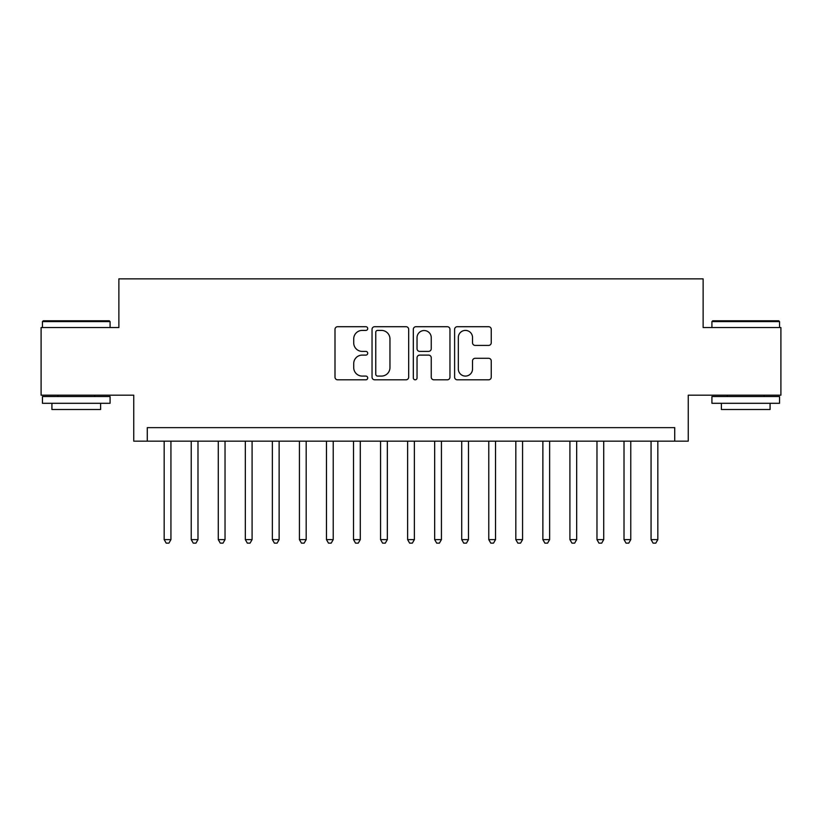 <?xml version="1.0" encoding="UTF-8"?>
<svg xmlns="http://www.w3.org/2000/svg" width="822" height="822" viewBox="0 0 822 822"><rect width="100%" height="100%" fill="white"/><g stroke="black" fill="none" stroke-linecap="round" stroke-linejoin="round"><path stroke-width="1.23" d="M367.722 328.553A1.86 1.86 0 0 0 365.862 326.704L337.657 326.704A2.651 2.651 0 0 0 334.996 329.355L334.996 377.144A2.651 2.651 0 0 0 337.657 379.805L365.862 379.805A1.86 1.86 0 0 0 367.722 377.945A1.86 1.86 0 0 0 365.862 376.086L362.214 376.086A8.497 8.497 0 0 1 353.717 367.588L353.717 363.601A8.497 8.497 0 0 1 362.214 355.104L365.862 355.104A1.86 1.86 0 0 0 367.722 353.255A1.86 1.86 0 0 0 365.862 351.395L362.214 351.395A8.497 8.497 0 0 1 353.717 342.897L353.717 338.911A8.497 8.497 0 0 1 362.214 330.413L365.862 330.413A1.86 1.86 0 0 0 367.722 328.553M488.597 345.415A2.651 2.651 0 0 0 491.248 342.764L491.248 329.355A2.651 2.651 0 0 0 488.597 326.704L457.268 326.704A2.651 2.651 0 0 0 454.607 329.355L454.607 377.144A2.651 2.651 0 0 0 457.268 379.805L488.597 379.805A2.651 2.651 0 0 0 491.248 377.144L491.248 360.95A2.651 2.651 0 0 0 488.597 358.289L475.188 358.289A2.651 2.651 0 0 0 472.527 360.95L472.527 368.986A7.1 7.1 0 0 1 465.427 376.086A7.1 7.1 0 0 1 458.327 368.986L458.327 337.513A7.1 7.1 0 0 1 465.427 330.413A7.1 7.1 0 0 1 472.527 337.513L472.527 342.764A2.651 2.651 0 0 0 475.188 345.415L488.597 345.415M674.728 441.157L688.261 441.157L688.261 395.177L780.9 395.177L780.9 327.557L703.129 327.557L703.129 278.863L118.871 278.863L118.871 327.557L41.1 327.557L41.1 395.177L133.739 395.177L133.739 441.157L674.728 441.157L674.728 427.635L147.272 427.635L147.272 441.157M408.678 329.355A2.651 2.651 0 0 0 406.017 326.704L374.688 326.704A2.651 2.651 0 0 0 372.037 329.355L372.037 377.144A2.651 2.651 0 0 0 374.688 379.805L406.017 379.805A2.651 2.651 0 0 0 408.678 377.144L408.678 329.355M415.983 326.704L447.312 326.704A2.651 2.651 0 0 1 449.963 329.355L449.963 377.144A2.651 2.651 0 0 1 447.312 379.805L433.903 379.805A2.651 2.651 0 0 1 431.242 377.144L431.242 357.765A2.651 2.651 0 0 0 428.591 355.104L419.693 355.104A2.651 2.651 0 0 0 417.042 357.765L417.042 377.945A1.86 1.86 0 0 1 415.182 379.805A1.86 1.86 0 0 1 413.322 377.945L413.322 329.355A2.651 2.651 0 0 1 415.983 326.704M377.617 330.413A1.86 1.86 0 0 0 375.757 332.273L375.757 374.226A1.86 1.86 0 0 0 377.617 376.086L381.459 376.086A8.497 8.497 0 0 0 389.957 367.588L389.957 338.911A8.497 8.497 0 0 0 381.459 330.413L377.617 330.413M431.242 337.647A7.1 7.1 0 0 0 424.142 330.547A7.1 7.1 0 0 0 417.042 337.647L417.042 348.733A2.651 2.651 0 0 0 419.693 351.395L428.591 351.395A2.651 2.651 0 0 0 431.242 348.733L431.242 337.647M164.174 441.157L164.174 539.622L170.935 539.622L170.935 441.157M170.935 539.622L168.911 543.137L166.208 543.137L164.174 539.622M43.268 320.786L109.264 320.786L110.076 321.597L42.456 321.597L43.268 320.786M76.261 403.294L42.456 403.294L42.456 396.533L110.076 396.533L110.076 403.294L76.261 403.294M100.613 403.294L100.613 409.51L51.92 409.51L51.92 403.294M712.736 320.786L778.732 320.786L779.544 321.597L711.924 321.597L712.736 320.786M745.739 403.294L711.924 403.294L711.924 396.533L779.544 396.533L779.544 403.294L745.739 403.294M770.08 403.294L770.08 409.51L721.387 409.51L721.387 403.294M191.228 441.157L191.228 539.622L197.989 539.622L197.989 441.157M197.989 539.622L195.955 543.137L193.252 543.137L191.228 539.622M218.272 441.157L218.272 539.622L225.033 539.622L225.033 441.157M225.033 539.622L223.009 543.137L220.306 543.137L218.272 539.622M245.326 441.157L245.326 539.622L252.087 539.622L252.087 441.157M252.087 539.622L250.052 543.137L247.35 543.137L245.326 539.622M272.37 441.157L272.37 539.622L279.131 539.622L279.131 441.157M279.131 539.622L277.106 543.137L274.404 543.137L272.37 539.622M299.424 441.157L299.424 539.622L306.185 539.622L306.185 441.157M306.185 539.622L304.15 543.137L301.448 543.137L299.424 539.622M326.468 441.157L326.468 539.622L333.229 539.622L333.229 441.157M333.229 539.622L331.204 543.137L328.502 543.137L326.468 539.622M353.522 441.157L353.522 539.622L360.283 539.622L360.283 441.157M360.283 539.622L358.258 543.137L355.546 543.137L353.522 539.622M380.565 441.157L380.565 539.622L387.337 539.622L387.337 441.157M387.337 539.622L385.302 543.137L382.6 543.137L380.565 539.622M407.62 441.157L407.62 539.622L414.38 539.622L414.38 441.157M414.38 539.622L412.356 543.137L409.644 543.137L407.62 539.622M434.663 441.157L434.663 539.622L441.435 539.622L441.435 441.157M441.435 539.622L439.4 543.137L436.698 543.137L434.663 539.622M461.717 441.157L461.717 539.622L468.478 539.622L468.478 441.157M468.478 539.622L466.454 543.137L463.742 543.137L461.717 539.622M488.771 441.157L488.771 539.622L495.532 539.622L495.532 441.157M495.532 539.622L493.498 543.137L490.796 543.137L488.771 539.622M515.815 441.157L515.815 539.622L522.576 539.622L522.576 441.157M522.576 539.622L520.552 543.137L517.85 543.137L515.815 539.622M542.869 441.157L542.869 539.622L549.63 539.622L549.63 441.157M549.63 539.622L547.596 543.137L544.894 543.137L542.869 539.622M569.913 441.157L569.913 539.622L576.674 539.622L576.674 441.157M576.674 539.622L574.65 543.137L571.948 543.137L569.913 539.622M596.967 441.157L596.967 539.622L603.728 539.622L603.728 441.157M603.728 539.622L601.694 543.137L598.991 543.137L596.967 539.622M624.011 441.157L624.011 539.622L630.772 539.622L630.772 441.157M630.772 539.622L628.748 543.137L626.045 543.137L624.011 539.622M651.065 441.157L651.065 539.622L657.826 539.622L657.826 441.157M657.826 539.622L655.792 543.137L653.089 543.137L651.065 539.622M42.456 327.557L42.456 321.597M57.869 396.533L57.869 395.177M94.653 396.533L94.653 395.177M110.076 327.557L110.076 321.597M711.924 327.557L711.924 321.597M727.347 396.533L727.347 395.177M764.131 396.533L764.131 395.177M779.544 327.557L779.544 321.597"/></g></svg>
